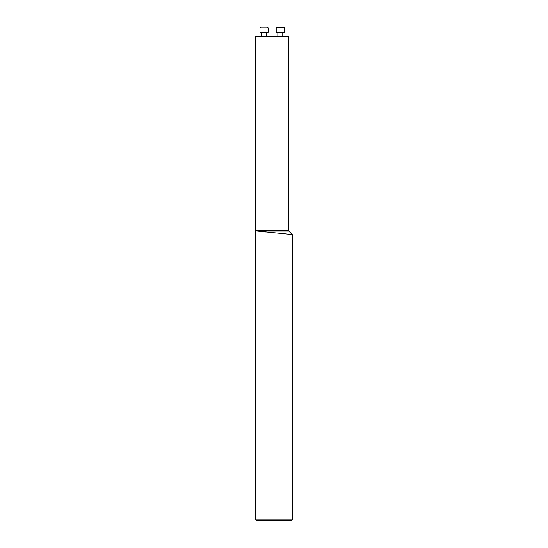 <?xml version="1.0" encoding="UTF-8"?>
<svg xmlns="http://www.w3.org/2000/svg" width="548" height="548" viewBox="0 0 548 548"><rect width="100%" height="100%" fill="white"/><g stroke="black" fill="none" stroke-linecap="round" stroke-linejoin="round"><path stroke-width="0.82" d="M265.944 232.016L257.416 231.112C255.21 230.708 255.21 230.708 257.416 231.112L292.242 234.558L257.416 231.112L288.789 231.112L292.242 234.558L292.242 519.778L255.758 519.778L255.758 230.763L256.101 230.893M292.242 519.778L291.42 520.6L256.58 520.6L255.758 519.778M288.789 231.112L288.597 36.428L255.772 36.428L255.772 230.646L288.597 230.646M261.601 36.428L261.437 32.325L266.684 32.325L266.52 36.428L266.52 32.49M259.958 27.893L259.958 32.325L268.164 32.325L268.164 27.893L259.958 27.893L260.451 27.4M280.309 27.4L282.302 27.4M283.919 27.4L276.699 27.4L283.919 27.4L284.412 27.893L276.206 27.893L276.699 27.4M282.768 36.428L282.768 32.49L277.685 32.325M276.206 27.893L276.206 32.325L284.412 32.325L284.412 27.893M268.164 27.893L267.671 27.4L268.164 27.893L268.164 32.325M277.85 36.428L277.85 32.49"/></g></svg>
